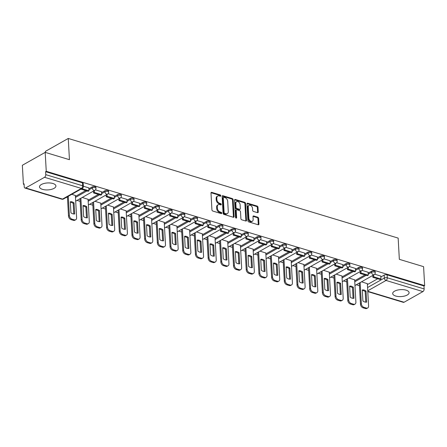 <?xml version="1.0" encoding="UTF-8"?>
<svg xmlns="http://www.w3.org/2000/svg" width="447" height="447" viewBox="0 0 447 447"><rect width="100%" height="100%" fill="white"/><g stroke="black" fill="none" stroke-linecap="round" stroke-linejoin="round"><path stroke-width="0.67" d="M220.824 195.741A0.721 0.497 60.5 0 0 220.226 194.92L211.738 192.355A1.034 0.71 60.5 0 0 211.286 192.389A1.034 0.71 60.5 0 0 210.995 193.048L211.934 209.872A1.034 0.71 60.5 0 0 212.783 211.045L221.271 213.61A0.721 0.497 60.5 0 0 221.198 212.303L220.103 211.973A3.308 2.274 60.5 0 1 217.376 208.207L217.298 206.805A3.308 2.274 60.5 0 1 218.225 204.698A3.308 2.274 60.5 0 1 219.689 204.586L220.784 204.922A0.721 0.497 60.5 0 0 220.712 203.608L219.617 203.279A3.308 2.274 60.5 0 1 216.89 199.518L216.812 198.116A3.308 2.274 60.5 0 1 217.739 196.01A3.308 2.274 60.5 0 1 219.203 195.898L220.298 196.227A0.721 0.497 60.5 0 0 220.824 195.741M220.159 196.183A0.721 0.497 60.5 0 0 219.561 195.294L211.073 192.735A1.034 0.71 60.5 0 0 211.029 192.724M221.131 213.565A0.721 0.497 60.5 0 0 220.533 212.677L219.432 212.347L220.103 211.973M220.645 204.877A0.721 0.497 60.5 0 0 220.047 203.988L218.946 203.653L219.617 203.279M406.083 290.164A8.214 3.481 176.8 0 0 397.288 290.137A8.214 3.481 176.8 0 0 392.689 293.562A8.214 3.481 176.8 0 0 395.69 296.037A8.214 3.481 176.8 0 0 404.485 296.07A8.214 3.481 176.8 0 0 409.089 292.645A8.214 3.481 176.8 0 0 406.083 290.164M52.908 183.493A8.214 3.481 176.8 0 0 44.113 183.46A8.214 3.481 176.8 0 0 39.515 186.891A8.214 3.481 176.8 0 0 42.521 189.366A8.214 3.481 176.8 0 0 51.316 189.399A8.214 3.481 176.8 0 0 55.914 185.974A8.214 3.481 176.8 0 0 52.908 183.493M257.517 212.66A1.034 0.71 60.5 0 0 257.975 212.627A1.034 0.71 60.5 0 0 258.265 211.967L258.003 207.246A1.034 0.71 60.5 0 0 257.148 206.073L247.722 203.223A1.034 0.71 60.5 0 0 247.269 203.262A1.034 0.71 60.5 0 0 246.979 203.921L247.917 220.74A1.034 0.71 60.5 0 0 248.767 221.913L258.193 224.763A1.034 0.71 60.5 0 0 258.651 224.729A1.034 0.71 60.5 0 0 258.942 224.07L258.623 218.371A1.034 0.71 60.5 0 0 257.768 217.192L253.74 215.974A1.034 0.71 60.5 0 0 253.281 216.007A1.034 0.71 60.5 0 0 252.991 216.666L253.147 219.494A2.766 1.9 60.5 0 1 252.371 221.254A2.766 1.9 60.5 0 1 250.164 220.779A2.766 1.9 60.5 0 1 248.873 218.203L248.258 207.129A2.766 1.9 60.5 0 1 249.035 205.369A2.766 1.9 60.5 0 1 251.242 205.843A2.766 1.9 60.5 0 1 252.527 208.419L252.633 210.269A1.034 0.71 60.5 0 0 253.483 211.442L257.517 212.66M44.527 177.291L25.68 187.947A2.106 1.24 -73.2 0 1 24.965 188.058A2.106 1.24 -73.2 0 1 24.239 186.796L24.077 183.846L23.412 184.22L22.35 165.273L45.192 152.366L69.441 159.685L68.257 138.458L398.154 238.1L399.339 259.333L423.588 266.658L424.65 285.599L46.253 171.307L45.588 171.687L45.75 174.637L82.617 185.773A2.106 0.894 -3.2 0 1 83.382 186.405L83.22 183.454A2.106 0.894 -3.2 0 0 82.449 182.817L82.617 185.773A2.106 1.24 -73.2 0 1 81.388 188.427L44.527 177.291A2.106 1.24 -73.2 0 0 45.75 174.637M45.192 152.366L46.253 171.307M233.161 199.748A1.034 0.71 60.5 0 0 232.306 198.569L222.88 195.725A1.034 0.71 60.5 0 0 222.427 195.758A1.034 0.71 60.5 0 0 222.137 196.417L223.075 213.236A1.034 0.71 60.5 0 0 223.925 214.415L233.351 217.259A1.034 0.71 60.5 0 0 233.809 217.225A1.034 0.71 60.5 0 0 234.099 216.566L233.161 199.748L232.49 200.122A1.034 0.71 60.5 0 0 231.641 198.943L222.215 196.099A1.034 0.71 60.5 0 0 222.176 196.088M235.301 199.474L244.727 202.323A1.034 0.71 60.5 0 1 245.582 203.497L246.52 220.315A1.034 0.71 60.5 0 1 246.23 220.974A1.034 0.71 60.5 0 1 245.772 221.014L241.738 219.795A1.034 0.71 60.5 0 1 240.888 218.617L240.508 211.794A1.034 0.71 60.5 0 0 239.659 210.621L236.983 209.811A1.034 0.71 60.5 0 0 236.524 209.844A1.034 0.71 60.5 0 0 236.234 210.503L236.631 217.605A0.721 0.497 60.5 0 1 235.513 217.27L234.558 200.167A1.034 0.71 60.5 0 1 234.848 199.507A1.034 0.71 60.5 0 1 235.301 199.474L234.636 199.848L244.062 202.698L244.727 202.323M367.395 284.583L377.687 278.766M380.85 276.978L384.163 275.106L384.325 278.056A2.106 0.894 -3.2 0 1 387.286 277.794L424.147 288.93A2.106 1.24 106.8 0 1 422.923 291.589L404.077 302.239A2.106 1.24 106.8 0 1 403.362 302.351L367.792 291.606M23.412 184.22L24.11 184.432M66.569 197.256L67.469 197.529M77.001 200.407L80.164 201.362M89.696 204.24L92.859 205.195M102.391 208.078L105.553 209.034M115.086 211.912L118.248 212.867M127.781 215.745L130.943 216.7M140.475 219.578L143.638 220.533M153.17 223.416L156.333 224.372M165.865 227.249L169.027 228.205M178.56 231.082L181.722 232.038M191.255 234.915L194.417 235.871M203.949 238.754L207.112 239.709M216.644 242.587L219.807 243.542M229.339 246.42L232.501 247.375M242.034 250.253L245.196 251.208M254.729 254.086L257.891 255.041M267.423 257.925L270.586 258.88M280.118 261.758L283.281 262.713M292.813 265.591L295.975 266.546M305.508 269.424L308.67 270.379M318.203 273.262L321.365 274.218M330.897 277.095L334.06 278.051M343.587 280.928L346.755 281.884M356.281 284.761L359.449 285.717M45.471 152.449L45.415 151.365L68.257 138.458M424.65 285.599L423.985 285.979L424.147 288.93M75.37 195.501L71.833 194.283M88.824 187.896L83.377 186.22M88.065 199.334L82.265 197.434M101.519 191.729L95.434 189.863M100.759 203.173L94.96 201.267M114.214 195.568L108.129 193.696M113.454 207.006L107.654 205.1M126.909 199.401L120.824 197.529M126.149 210.839L120.349 208.939M139.604 203.234L133.519 201.362M138.844 214.672L133.044 212.772M152.298 207.067L146.214 205.201M151.539 218.51L145.739 216.605M164.993 210.906L158.908 209.034M164.233 222.343L158.434 220.438M177.688 214.739L171.603 212.867M176.928 226.176L171.128 224.277M190.383 218.572L184.298 216.7M189.623 230.009L183.818 228.11M203.078 222.405L196.993 220.539M202.318 233.842L196.512 231.943M215.772 226.243L209.688 224.372M215.013 237.681L209.207 235.776M228.467 230.076L222.382 228.205M227.707 241.514L221.902 239.614M241.156 233.91L235.077 232.038M240.402 245.347L234.597 243.447M253.851 237.743L247.772 235.876M253.097 249.18L247.292 247.28M266.546 241.581L260.467 239.709M265.792 253.019L259.986 251.113M279.241 245.414L273.162 243.542M278.487 256.852L272.681 254.946M291.936 249.247L285.856 247.375M291.181 260.685L285.376 258.785M304.63 253.08L298.551 251.208M303.876 264.518L298.071 262.618M317.325 256.913L311.246 255.047M316.571 268.356L310.766 266.451M330.02 260.752L323.941 258.88M329.266 272.189L323.46 270.284M342.715 264.585L336.636 262.713M341.961 276.022L336.155 274.123M355.41 268.418L349.331 266.546M354.655 279.856L348.85 277.956M368.104 272.251L362.025 270.385M354.7 280.744L364.992 274.933M368.155 273.145L371.468 271.273L371.524 272.318A2.106 0.894 -3.2 0 1 373.837 271.932A2.106 0.894 -3.2 0 1 375.257 272.692L375.195 271.647A2.106 0.894 176.8 0 0 373.776 270.888A2.106 0.894 176.8 0 0 371.468 271.273M342.011 276.911L352.297 271.094M355.46 269.306L358.773 267.435L358.829 268.485A2.106 0.894 -3.2 0 1 361.142 268.099A2.106 0.894 -3.2 0 1 362.562 268.859L362.5 267.809A2.106 0.894 176.8 0 0 361.081 267.049A2.106 0.894 176.8 0 0 358.773 267.435M329.316 273.078L339.603 267.261M342.765 265.473L346.079 263.601L346.134 264.652A2.106 0.894 -3.2 0 1 348.448 264.266A2.106 0.894 -3.2 0 1 349.867 265.021L349.805 263.976A2.106 0.894 176.8 0 0 348.386 263.216A2.106 0.894 176.8 0 0 346.079 263.601M316.621 269.245L326.908 263.428M330.07 261.64L333.384 259.768L333.44 260.813A2.106 0.894 -3.2 0 1 335.753 260.428A2.106 0.894 -3.2 0 1 337.172 261.188L337.111 260.143A2.106 0.894 176.8 0 0 335.691 259.383A2.106 0.894 176.8 0 0 333.384 259.768M303.926 265.406L314.213 259.595M317.376 257.807L320.689 255.935L320.745 256.98A2.106 0.894 -3.2 0 1 323.058 256.595A2.106 0.894 -3.2 0 1 324.477 257.355L324.416 256.31A2.106 0.894 176.8 0 0 322.997 255.55A2.106 0.894 176.8 0 0 320.689 255.935M291.232 261.573L301.518 255.757M304.681 253.969L307.994 252.097L308.05 253.147A2.106 0.894 -3.2 0 1 310.363 252.762A2.106 0.894 -3.2 0 1 311.782 253.522L311.721 252.471A2.106 0.894 176.8 0 0 310.302 251.711A2.106 0.894 176.8 0 0 307.994 252.097M278.537 257.74L288.823 251.924M291.986 250.136L295.299 248.264L295.355 249.314A2.106 0.894 -3.2 0 1 297.668 248.929A2.106 0.894 -3.2 0 1 299.088 249.689L299.026 248.638A2.106 0.894 176.8 0 0 297.613 247.878A2.106 0.894 176.8 0 0 295.299 248.264M265.842 253.907L276.129 248.091M279.291 246.303L282.605 244.431L282.66 245.476A2.106 0.894 -3.2 0 1 284.974 245.09A2.106 0.894 -3.2 0 1 286.393 245.85L286.331 244.805A2.106 0.894 176.8 0 0 284.918 244.045A2.106 0.894 176.8 0 0 282.605 244.431M253.147 250.074L263.434 244.258M266.596 242.47L269.91 240.598L269.966 241.643A2.106 0.894 -3.2 0 1 272.279 241.257A2.106 0.894 -3.2 0 1 273.698 242.017L273.642 240.972A2.106 0.894 176.8 0 0 272.223 240.212A2.106 0.894 176.8 0 0 269.91 240.598M240.452 246.236L250.739 240.425M253.902 238.631L257.215 236.759L257.271 237.81A2.106 0.894 -3.2 0 1 259.584 237.424A2.106 0.894 -3.2 0 1 261.003 238.184L260.947 237.133A2.106 0.894 176.8 0 0 259.528 236.379A2.106 0.894 176.8 0 0 257.215 236.759M227.758 242.403L238.044 236.586M241.207 234.798L244.52 232.926L244.576 233.977A2.106 0.894 -3.2 0 1 246.889 233.591A2.106 0.894 -3.2 0 1 248.308 234.351L248.253 233.3A2.106 0.894 176.8 0 0 246.833 232.541A2.106 0.894 176.8 0 0 244.52 232.926M215.063 238.569L225.349 232.753M228.512 230.965L231.825 229.093L231.887 230.138A2.106 0.894 -3.2 0 1 234.194 229.758A2.106 0.894 -3.2 0 1 235.614 230.512L235.558 229.467A2.106 0.894 176.8 0 0 234.139 228.708A2.106 0.894 176.8 0 0 231.825 229.093M202.368 234.736L212.655 228.92M215.817 227.132L219.131 225.26L219.192 226.305A2.106 0.894 -3.2 0 1 221.5 225.919A2.106 0.894 -3.2 0 1 222.919 226.679L222.863 225.634A2.106 0.894 176.8 0 0 221.444 224.875A2.106 0.894 176.8 0 0 219.131 225.26M189.673 230.898L199.96 225.087M203.122 223.299L206.436 221.427L206.497 222.472A2.106 0.894 -3.2 0 1 208.805 222.086A2.106 0.894 -3.2 0 1 210.224 222.846L210.168 221.796A2.106 0.894 176.8 0 0 208.749 221.042A2.106 0.894 176.8 0 0 206.436 221.427M176.978 227.065L187.265 221.248M190.433 219.46L193.741 217.588L193.802 218.639A2.106 0.894 -3.2 0 1 196.11 218.253A2.106 0.894 -3.2 0 1 197.529 219.013L197.473 217.963A2.106 0.894 176.8 0 0 196.054 217.203A2.106 0.894 176.8 0 0 193.741 217.588M164.284 223.232L174.57 217.415M177.738 215.627L181.046 213.755L181.108 214.806A2.106 0.894 -3.2 0 1 183.415 214.42A2.106 0.894 -3.2 0 1 184.834 215.175L184.779 214.13A2.106 0.894 176.8 0 0 183.359 213.37A2.106 0.894 176.8 0 0 181.046 213.755M151.589 219.399L161.875 213.582M165.044 211.794L168.351 209.922L168.413 210.967A2.106 0.894 -3.2 0 1 170.72 210.582A2.106 0.894 -3.2 0 1 172.14 211.342L172.084 210.297A2.106 0.894 176.8 0 0 170.665 209.537A2.106 0.894 176.8 0 0 168.351 209.922M138.894 215.56L149.181 209.749M152.349 207.961L155.657 206.089L155.718 207.134A2.106 0.894 -3.2 0 1 158.026 206.749A2.106 0.894 -3.2 0 1 159.445 207.509L159.389 206.464A2.106 0.894 176.8 0 0 157.97 205.704A2.106 0.894 176.8 0 0 155.657 206.089M126.199 211.727L136.486 205.911M139.654 204.123L142.962 202.251L143.023 203.301A2.106 0.894 -3.2 0 1 145.331 202.916A2.106 0.894 -3.2 0 1 146.75 203.676L146.694 202.625A2.106 0.894 176.8 0 0 145.275 201.865A2.106 0.894 176.8 0 0 142.962 202.251M113.504 207.894L123.791 202.078M126.959 200.29L130.267 198.418L130.328 199.468A2.106 0.894 -3.2 0 1 132.636 199.083A2.106 0.894 -3.2 0 1 134.055 199.843L133.999 198.792A2.106 0.894 176.8 0 0 132.58 198.032A2.106 0.894 176.8 0 0 130.267 198.418M100.81 204.061L111.096 198.244M114.264 196.457L117.572 194.585L117.634 195.63A2.106 0.894 -3.2 0 1 119.941 195.244A2.106 0.894 -3.2 0 1 121.36 196.004L121.305 194.959A2.106 0.894 176.8 0 0 119.885 194.199A2.106 0.894 176.8 0 0 117.572 194.585M88.115 200.228L98.401 194.411M101.57 192.623L104.877 190.752L104.939 191.797A2.106 0.894 -3.2 0 1 107.246 191.411A2.106 0.894 -3.2 0 1 108.666 192.171L108.61 191.126A2.106 0.894 176.8 0 0 107.191 190.366A2.106 0.894 176.8 0 0 104.877 190.752M75.42 196.389L85.707 190.578M88.875 188.785L92.183 186.913L92.244 187.963A2.106 0.894 -3.2 0 1 94.552 187.578A2.106 0.894 -3.2 0 1 95.971 188.338L95.915 187.287A2.106 0.894 176.8 0 0 94.496 186.533A2.106 0.894 176.8 0 0 92.183 186.913M380.799 276.09L374.72 274.218M367.35 283.689L361.545 281.789M423.985 285.979L387.119 274.844A2.106 0.894 176.8 0 0 384.163 275.106M45.588 171.687L82.449 182.817M217.739 196.01L217.074 196.384A3.308 2.274 60.5 0 0 216.147 198.49L216.812 198.116M218.946 203.653A3.308 2.274 60.5 0 1 216.225 199.893L216.147 198.49M218.225 204.698L217.56 205.078A3.308 2.274 60.5 0 0 216.633 207.184L217.298 206.805M219.432 212.347A3.308 2.274 60.5 0 1 216.711 208.587L216.633 207.184M233.395 217.27A1.034 0.71 60.5 0 0 233.435 216.94L232.49 200.122M223.835 197.295A0.721 0.497 60.5 0 0 223.31 197.781L224.137 212.548A0.721 0.497 60.5 0 0 224.735 213.37L225.891 213.722A3.308 2.274 60.5 0 0 227.35 213.61A3.308 2.274 60.5 0 0 228.277 211.504L227.713 201.407A3.308 2.274 60.5 0 0 224.992 197.647L223.835 197.295M223.517 197.323L222.846 197.697A0.721 0.497 60.5 0 0 222.645 198.155L223.31 197.781M227.35 213.61L226.685 213.984A3.308 2.274 60.5 0 1 225.227 214.096L224.064 213.744A0.721 0.497 60.5 0 1 223.472 212.923L222.645 198.155M245.816 221.025A1.034 0.71 60.5 0 0 245.856 220.695L244.911 203.871A1.034 0.71 60.5 0 0 244.062 202.698M236.524 209.844L235.86 210.224A1.034 0.71 60.5 0 0 235.569 210.883L235.966 217.985L236.631 217.605M240.112 204.715A2.766 1.9 60.5 0 0 238.827 202.139A2.766 1.9 60.5 0 0 236.614 201.664A2.766 1.9 60.5 0 0 235.837 203.424L236.055 207.324A1.034 0.71 60.5 0 0 236.91 208.503L239.581 209.313A1.034 0.71 60.5 0 0 240.039 209.274A1.034 0.71 60.5 0 0 240.33 208.615L240.112 204.715M236.614 201.664L235.949 202.038A2.766 1.9 60.5 0 0 235.172 203.804L235.837 203.424M240.039 209.274L239.374 209.654A1.034 0.71 60.5 0 1 238.916 209.688L236.239 208.878A1.034 0.71 60.5 0 1 235.39 207.704L235.172 203.804M249.035 205.369L248.364 205.743A2.766 1.9 60.5 0 0 247.588 207.509L248.258 207.129M252.371 221.254L251.706 221.634A2.766 1.9 60.5 0 1 249.493 221.153A2.766 1.9 60.5 0 1 248.208 218.583L247.588 207.509M258.237 224.774A1.034 0.71 60.5 0 0 258.277 224.444L257.958 218.745A1.034 0.71 60.5 0 0 257.103 217.572L253.069 216.354A1.034 0.71 60.5 0 0 253.03 216.337M257.561 212.671A1.034 0.71 60.5 0 0 257.601 212.342L257.332 207.626A1.034 0.71 60.5 0 0 256.483 206.447L247.057 203.603A1.034 0.71 60.5 0 0 247.012 203.592M75.364 195.35L76.616 217.745A3.157 2.168 -119.5 0 1 75.727 219.756L74.861 220.248A3.157 2.168 -119.5 0 1 73.47 220.354L71.107 219.639A3.157 2.168 60.5 0 1 68.508 216.046L67.43 196.775M73.789 213.979L73.196 203.368A6.526 4.487 60.5 0 0 70.347 202.2M80.941 189.137L88.12 191.305L88.987 190.813L81.807 188.645M88.987 190.813L88.824 187.863M75.727 219.756A3.157 2.168 -119.5 0 1 74.331 219.863L71.973 219.153A3.157 2.168 60.5 0 1 69.374 215.56L68.296 196.283M74.683 213.94L74.062 202.882A6.526 4.487 60.5 0 0 70.319 201.753L70.939 212.811A6.526 4.487 -119.5 0 0 74.683 213.94M74.062 202.882L73.196 203.368M88.059 199.183L89.311 221.578A3.157 2.168 -119.5 0 1 88.422 223.595L87.556 224.081A3.157 2.168 -119.5 0 1 86.159 224.187L83.801 223.478A3.157 2.168 60.5 0 1 81.203 219.885L80.019 198.703M86.483 217.812L85.891 207.207A6.526 4.487 60.5 0 0 83.041 206.039M93.468 191.098L93.574 192.953L100.815 195.138L101.681 194.652L94.44 192.461L94.334 190.612M101.681 194.652L101.514 191.696M93.574 192.953L94.44 192.461M88.422 223.595A3.157 2.168 -119.5 0 1 87.025 223.701L84.667 222.986A3.157 2.168 60.5 0 1 82.069 219.393L80.885 198.217M87.377 217.773L86.757 206.715A6.526 4.487 60.5 0 0 83.013 205.586L83.634 216.644A6.526 4.487 -119.5 0 0 87.377 217.773M86.757 206.715L85.891 207.207M100.754 203.016L102.005 225.417A3.157 2.168 -119.5 0 1 101.117 227.428L100.251 227.914A3.157 2.168 -119.5 0 1 98.854 228.02L96.496 227.311A3.157 2.168 60.5 0 1 93.898 223.718L92.713 202.536M99.178 221.645L98.586 211.04A6.526 4.487 60.5 0 0 95.736 209.872M106.162 194.937L106.269 196.786L113.51 198.971L114.376 198.485L107.135 196.294L107.029 194.445M114.376 198.485L114.209 195.535M106.269 196.786L107.135 196.294M101.117 227.428A3.157 2.168 -119.5 0 1 99.72 227.534L97.362 226.819A3.157 2.168 60.5 0 1 94.764 223.226L93.579 202.05M100.072 221.611L99.452 210.548A6.526 4.487 60.5 0 0 95.708 209.419L96.328 220.477A6.526 4.487 -119.5 0 0 100.072 221.611M99.452 210.548L98.586 211.04M113.449 206.855L114.7 229.25A3.157 2.168 -119.5 0 1 113.812 231.261L112.946 231.753A3.157 2.168 -119.5 0 1 111.549 231.859L109.191 231.144A3.157 2.168 60.5 0 1 106.593 227.551L105.408 206.374M111.873 225.484L111.281 214.873A6.526 4.487 60.5 0 0 108.431 213.705M118.857 198.77L118.963 200.619L126.205 202.809L127.071 202.318L119.83 200.133L119.723 198.278M127.071 202.318L126.903 199.368M118.963 200.619L119.83 200.133M113.812 231.261A3.157 2.168 -119.5 0 1 112.415 231.367L110.057 230.658A3.157 2.168 60.5 0 1 107.459 227.059L106.274 205.883M112.767 225.444L112.147 214.387A6.526 4.487 60.5 0 0 108.403 213.253L109.023 224.31A6.526 4.487 -119.5 0 0 112.767 225.444M112.147 214.387L111.281 214.873M126.143 210.688L127.395 233.083A3.157 2.168 -119.5 0 1 126.507 235.094L125.641 235.586A3.157 2.168 -119.5 0 1 124.244 235.692L121.886 234.977A3.157 2.168 60.5 0 1 119.288 231.384L118.103 210.207M124.568 229.317L123.975 218.706A6.526 4.487 60.5 0 0 121.126 217.538M131.552 202.603L131.658 204.452L138.9 206.643L139.766 206.151L132.524 203.966L132.418 202.111M139.766 206.151L139.598 203.201M131.658 204.452L132.524 203.966M126.507 235.094A3.157 2.168 -119.5 0 1 125.11 235.2L122.752 234.491A3.157 2.168 60.5 0 1 120.148 230.898L118.969 209.716M125.462 229.277L124.842 218.22A6.526 4.487 60.5 0 0 121.098 217.086L121.718 228.149A6.526 4.487 -119.5 0 0 125.462 229.277M124.842 218.22L123.975 218.706M138.838 214.521L140.09 236.916A3.157 2.168 -119.5 0 1 139.201 238.933L138.335 239.419A3.157 2.168 -119.5 0 1 136.938 239.525L134.581 238.815A3.157 2.168 60.5 0 1 131.982 235.217L130.798 214.04M137.263 233.15L136.67 222.545A6.526 4.487 60.5 0 0 133.821 221.371M144.247 206.436L144.353 208.291L151.594 210.476L152.461 209.989L145.219 207.799L145.113 205.95M152.461 209.989L152.293 207.034M144.353 208.291L145.219 207.799M139.201 238.933A3.157 2.168 -119.5 0 1 137.805 239.039L135.447 238.324A3.157 2.168 60.5 0 1 132.843 234.731L131.664 213.554M138.157 233.11L137.536 222.053A6.526 4.487 60.5 0 0 133.793 220.924L134.413 231.982A6.526 4.487 -119.5 0 0 138.157 233.11M137.536 222.053L136.67 222.545M151.533 218.354L152.785 240.754A3.157 2.168 -119.5 0 1 151.896 242.766L151.03 243.252A3.157 2.168 -119.5 0 1 149.633 243.358L147.275 242.648A3.157 2.168 60.5 0 1 144.672 239.056L143.493 217.873M149.957 236.983L149.365 226.378A6.526 4.487 60.5 0 0 146.515 225.21M156.942 210.274L157.048 212.124L164.289 214.309L165.155 213.822L157.914 211.632L157.808 209.783M165.155 213.822L164.988 210.872M157.048 212.124L157.914 211.632M151.896 242.766A3.157 2.168 -119.5 0 1 150.499 242.872L148.141 242.157A3.157 2.168 60.5 0 1 145.538 238.564L144.359 217.387M150.851 236.944L150.231 225.886A6.526 4.487 60.5 0 0 146.487 224.757L147.108 235.815A6.526 4.487 -119.5 0 0 150.851 236.944M150.231 225.886L149.365 226.378M164.222 222.193L165.479 244.587A3.157 2.168 -119.5 0 1 164.591 246.599L163.725 247.09A3.157 2.168 -119.5 0 1 162.328 247.197L159.97 246.481A3.157 2.168 60.5 0 1 157.366 242.889L156.187 221.712M162.652 240.821L162.06 230.211A6.526 4.487 60.5 0 0 159.21 229.043M169.637 214.107L169.743 215.957L176.984 218.147L177.85 217.655L170.609 215.465L170.503 213.616M177.85 217.655L177.682 214.705M169.743 215.957L170.609 215.465M164.591 246.599A3.157 2.168 -119.5 0 1 163.194 246.705L160.836 245.99A3.157 2.168 60.5 0 1 158.232 242.397L157.048 221.22M163.546 240.782L162.926 229.724A6.526 4.487 60.5 0 0 159.182 228.59L159.802 239.648A6.526 4.487 -119.5 0 0 163.546 240.782M162.926 229.724L162.06 230.211M176.917 226.026L178.174 248.42A3.157 2.168 -119.5 0 1 177.286 250.432L176.42 250.923A3.157 2.168 -119.5 0 1 175.023 251.03L172.665 250.314A3.157 2.168 60.5 0 1 170.061 246.722L168.882 225.545M175.347 244.654L174.755 234.044A6.526 4.487 60.5 0 0 171.905 232.876M182.331 217.94L182.437 219.79L189.679 221.98L190.545 221.488L183.304 219.304L183.197 217.449M190.545 221.488L190.377 218.538M182.437 219.79L183.304 219.304M177.286 250.432A3.157 2.168 -119.5 0 1 175.889 250.538L173.531 249.828A3.157 2.168 60.5 0 1 170.927 246.236L169.743 225.053M176.241 244.615L175.621 233.557A6.526 4.487 60.5 0 0 171.877 232.423L172.497 243.486A6.526 4.487 -119.5 0 0 176.241 244.615M175.621 233.557L174.755 234.044M189.612 229.859L190.869 252.253A3.157 2.168 -119.5 0 1 189.981 254.265L189.115 254.756A3.157 2.168 -119.5 0 1 187.718 254.863L185.36 254.153A3.157 2.168 60.5 0 1 182.756 250.555L181.571 229.378M188.042 248.487L187.449 237.882A6.526 4.487 60.5 0 0 184.6 236.709M195.026 221.773L195.132 223.629L202.374 225.813L203.24 225.322L195.998 223.137L195.892 221.287M203.24 225.322L203.072 222.371M195.132 223.629L195.998 223.137M189.981 254.265A3.157 2.168 -119.5 0 1 188.584 254.377L186.226 253.661A3.157 2.168 60.5 0 1 183.622 250.069L182.437 228.886M188.936 248.448L188.316 237.391A6.526 4.487 60.5 0 0 184.572 236.262L185.192 247.32A6.526 4.487 -119.5 0 0 188.936 248.448M188.316 237.391L187.449 237.882M202.307 233.692L203.564 256.092A3.157 2.168 -119.5 0 1 202.675 258.103L201.809 258.589A3.157 2.168 -119.5 0 1 200.412 258.696L198.055 257.986A3.157 2.168 60.5 0 1 195.451 254.393L194.266 233.211M200.737 252.32L200.144 241.715A6.526 4.487 60.5 0 0 197.295 240.547M207.721 225.606L207.827 227.462L215.068 229.646L215.935 229.16L208.693 226.97L208.587 225.12M215.935 229.16L215.767 226.204M207.827 227.462L208.693 226.97M202.675 258.103A3.157 2.168 -119.5 0 1 201.279 258.21L198.921 257.494A3.157 2.168 60.5 0 1 196.317 253.902L195.132 232.725M201.631 252.281L201.01 241.224A6.526 4.487 60.5 0 0 197.267 240.095L197.887 251.153A6.526 4.487 -119.5 0 0 201.631 252.281M201.01 241.224L200.144 241.715M215.001 237.53L216.253 259.925A3.157 2.168 -119.5 0 1 215.37 261.936L214.504 262.428A3.157 2.168 -119.5 0 1 213.107 262.534L210.749 261.819A3.157 2.168 60.5 0 1 208.146 258.226L206.961 237.05M213.431 256.153L212.839 245.548A6.526 4.487 60.5 0 0 209.984 244.38M220.416 229.445L220.522 231.295L227.763 233.479L228.629 232.993L221.388 230.803L221.282 228.953M228.629 232.993L228.462 230.043M220.522 231.295L221.388 230.803M215.37 261.936A3.157 2.168 -119.5 0 1 213.973 262.043L211.615 261.327A3.157 2.168 60.5 0 1 209.012 257.735L207.827 236.558M214.325 256.12L213.705 245.057A6.526 4.487 60.5 0 0 209.961 243.928L210.582 254.986A6.526 4.487 -119.5 0 0 214.325 256.12M213.705 245.057L212.839 245.548M227.696 241.363L228.948 263.758A3.157 2.168 -119.5 0 1 228.065 265.769L227.199 266.261A3.157 2.168 -119.5 0 1 225.802 266.367L223.444 265.652A3.157 2.168 60.5 0 1 220.84 262.059L219.656 240.883M226.126 259.992L225.534 249.381A6.526 4.487 60.5 0 0 222.679 248.214M233.11 233.278L233.217 235.128L240.458 237.318L241.324 236.826L234.083 234.641L233.977 232.786M241.324 236.826L241.156 233.876M233.217 235.128L234.083 234.641M228.065 265.769A3.157 2.168 -119.5 0 1 226.668 265.876L224.31 265.166A3.157 2.168 60.5 0 1 221.706 261.568L220.522 240.391M227.02 259.953L226.4 248.895A6.526 4.487 60.5 0 0 222.656 247.761L223.276 258.824A6.526 4.487 -119.5 0 0 227.02 259.953M226.4 248.895L225.534 249.381M240.391 245.196L241.643 267.591A3.157 2.168 -119.5 0 1 240.76 269.602L239.894 270.094A3.157 2.168 -119.5 0 1 238.497 270.2L236.139 269.485A3.157 2.168 60.5 0 1 233.535 265.892L232.351 244.716M238.821 263.825L238.229 253.22A6.526 4.487 60.5 0 0 235.373 252.047M245.805 237.111L245.911 238.961L253.153 241.151L254.019 240.659L246.772 238.475L246.671 236.625M254.019 240.659L253.851 237.709M245.911 238.961L246.772 238.475M240.76 269.602A3.157 2.168 -119.5 0 1 239.363 269.709L237.005 268.999A3.157 2.168 60.5 0 1 234.401 265.406L233.217 244.224M239.709 263.786L239.095 252.728A6.526 4.487 60.5 0 0 235.351 251.6L235.971 262.657A6.526 4.487 -119.5 0 0 239.709 263.786M239.095 252.728L238.229 253.22M253.086 249.029L254.337 271.424A3.157 2.168 -119.5 0 1 253.455 273.441L252.589 273.927A3.157 2.168 -119.5 0 1 251.192 274.033L248.834 273.324A3.157 2.168 60.5 0 1 246.23 269.731L245.045 248.549M251.516 267.658L250.923 257.053A6.526 4.487 60.5 0 0 248.068 255.885M258.5 240.944L258.601 242.799L265.848 244.984L266.714 244.498L259.467 242.308L259.366 240.458M266.714 244.498L266.546 241.542M258.601 242.799L259.467 242.308M253.455 273.441A3.157 2.168 -119.5 0 1 252.058 273.547L249.7 272.832A3.157 2.168 60.5 0 1 247.096 269.239L245.911 248.063M252.404 267.619L251.79 256.561A6.526 4.487 60.5 0 0 248.046 255.433L248.666 266.49A6.526 4.487 -119.5 0 0 252.404 267.619M251.79 256.561L250.923 257.053M265.781 252.862L267.032 275.263A3.157 2.168 -119.5 0 1 266.149 277.274L265.283 277.76A3.157 2.168 -119.5 0 1 263.886 277.866L261.529 277.157A3.157 2.168 60.5 0 1 258.925 273.564L257.74 252.382M264.211 271.491L263.618 260.886A6.526 4.487 60.5 0 0 260.763 259.718M271.195 244.783L271.295 246.632L278.542 248.817L279.409 248.331L272.162 246.141L272.061 244.291M279.409 248.331L279.241 245.381M271.295 246.632L272.162 246.141M266.149 277.274A3.157 2.168 -119.5 0 1 264.753 277.38L262.395 276.665A3.157 2.168 60.5 0 1 259.791 273.072L258.606 251.896M265.099 271.458L264.484 260.394A6.526 4.487 60.5 0 0 260.741 259.266L261.361 270.323A6.526 4.487 -119.5 0 0 265.099 271.458M264.484 260.394L263.618 260.886M278.475 256.701L279.727 279.096A3.157 2.168 -119.5 0 1 278.844 281.107L277.978 281.599A3.157 2.168 -119.5 0 1 276.581 281.705L274.223 280.99A3.157 2.168 60.5 0 1 271.62 277.397L270.435 256.22M276.905 275.33L276.313 264.719A6.526 4.487 60.5 0 0 273.458 263.551M283.89 248.616L283.99 250.465L291.237 252.656L292.103 252.164L284.856 249.979L284.756 248.124M292.103 252.164L291.936 249.214M283.99 250.465L284.856 249.979M278.844 281.107A3.157 2.168 -119.5 0 1 277.447 281.213L275.089 280.504A3.157 2.168 60.5 0 1 272.486 276.905L271.301 255.729M277.794 275.291L277.179 264.233A6.526 4.487 60.5 0 0 273.435 263.099L274.05 274.156A6.526 4.487 -119.5 0 0 277.794 275.291M277.179 264.233L276.313 264.719M291.17 260.534L292.422 282.929A3.157 2.168 -119.5 0 1 291.539 284.94L290.673 285.432A3.157 2.168 -119.5 0 1 289.276 285.538L286.918 284.823A3.157 2.168 60.5 0 1 284.314 281.23L283.13 260.053M289.6 279.163L289.008 268.552A6.526 4.487 60.5 0 0 286.153 267.384M296.584 252.449L296.685 254.298L303.932 256.489L304.798 255.997L297.551 253.812L297.451 251.957M304.798 255.997L304.63 253.047M296.685 254.298L297.551 253.812M291.539 284.94A3.157 2.168 -119.5 0 1 290.142 285.046L287.784 284.337A3.157 2.168 60.5 0 1 285.18 280.744L283.996 259.562M290.489 279.124L289.874 268.066A6.526 4.487 60.5 0 0 286.13 266.937L286.745 277.995A6.526 4.487 -119.5 0 0 290.489 279.124M289.874 268.066L289.008 268.552M303.865 264.367L305.117 286.762A3.157 2.168 -119.5 0 1 304.234 288.779L303.368 289.265A3.157 2.168 -119.5 0 1 301.971 289.371L299.613 288.661A3.157 2.168 60.5 0 1 297.009 285.063L295.825 263.886M302.295 282.996L301.703 272.391A6.526 4.487 60.5 0 0 298.847 271.217M309.279 256.282L309.38 258.137L316.627 260.322L317.493 259.836L310.246 257.645L310.145 255.796M317.493 259.836L317.325 256.88M309.38 258.137L310.246 257.645M304.234 288.779A3.157 2.168 -119.5 0 1 302.837 288.885L300.479 288.17A3.157 2.168 60.5 0 1 297.875 284.577L296.691 263.4M303.183 282.957L302.569 271.899A6.526 4.487 60.5 0 0 298.825 270.77L299.44 281.828A6.526 4.487 -119.5 0 0 303.183 282.957M302.569 271.899L301.703 272.391M316.56 268.2L317.811 290.6A3.157 2.168 -119.5 0 1 316.923 292.612L316.063 293.098A3.157 2.168 -119.5 0 1 314.666 293.204L312.308 292.494A3.157 2.168 60.5 0 1 309.704 288.902L308.519 267.719M314.99 286.829L314.397 276.224A6.526 4.487 60.5 0 0 311.542 275.056M321.974 260.12L322.075 261.97L329.322 264.155L330.182 263.669L322.941 261.478L322.84 259.629M330.182 263.669L330.02 260.718M322.075 261.97L322.941 261.478M316.923 292.612A3.157 2.168 -119.5 0 1 315.532 292.718L313.174 292.003A3.157 2.168 60.5 0 1 310.57 288.41L309.385 267.233M315.878 286.79L315.264 275.732A6.526 4.487 60.5 0 0 311.52 274.603L312.135 285.661A6.526 4.487 -119.5 0 0 315.878 286.79M315.264 275.732L314.397 276.224M329.255 272.039L330.506 294.433A3.157 2.168 -119.5 0 1 329.618 296.445L328.757 296.937A3.157 2.168 -119.5 0 1 327.36 297.043L325.003 296.327A3.157 2.168 60.5 0 1 322.399 292.735L321.214 271.558M327.685 290.667L327.092 280.057A6.526 4.487 60.5 0 0 324.237 278.889M334.669 263.953L334.769 265.803L342.016 267.993L342.877 267.502L335.636 265.311L335.535 263.462M342.877 267.502L342.715 264.551M334.769 265.803L335.636 265.311M329.618 296.445A3.157 2.168 -119.5 0 1 328.227 296.551L325.869 295.841A3.157 2.168 60.5 0 1 323.265 292.243L322.08 271.066M328.573 290.628L327.958 279.571A6.526 4.487 60.5 0 0 324.215 278.436L324.829 289.494A6.526 4.487 -119.5 0 0 328.573 290.628M327.958 279.571L327.092 280.057M341.949 275.872L343.201 298.266A3.157 2.168 -119.5 0 1 342.313 300.278L341.447 300.77A3.157 2.168 -119.5 0 1 340.055 300.876L337.697 300.161A3.157 2.168 60.5 0 1 335.094 296.568L333.909 275.391M340.379 294.5L339.787 283.89A6.526 4.487 60.5 0 0 336.932 282.722M347.364 267.787L347.464 269.636L354.706 271.826L355.572 271.335L348.33 269.15L348.23 267.295M355.572 271.335L355.41 268.384M347.464 269.636L348.33 269.15M342.313 300.278A3.157 2.168 -119.5 0 1 340.921 300.384L338.558 299.674A3.157 2.168 60.5 0 1 335.96 296.082L334.775 274.899M341.268 294.461L340.653 283.404A6.526 4.487 60.5 0 0 336.909 282.269L337.524 293.333A6.526 4.487 -119.5 0 0 341.268 294.461M340.653 283.404L339.787 283.89M354.644 279.705L355.896 302.099A3.157 2.168 -119.5 0 1 355.007 304.111L354.141 304.603A3.157 2.168 -119.5 0 1 352.75 304.709L350.392 303.999A3.157 2.168 60.5 0 1 347.788 300.401L346.604 279.224M353.074 298.333L352.482 287.728A6.526 4.487 60.5 0 0 349.627 286.555M360.058 271.62L360.159 273.475L367.4 275.659L368.267 275.168L361.025 272.983L360.925 271.133M368.267 275.168L368.104 272.217M360.159 273.475L361.025 272.983M355.007 304.111A3.157 2.168 -119.5 0 1 353.616 304.223L351.253 303.507A3.157 2.168 60.5 0 1 348.654 299.915L347.47 278.738M353.963 298.294L353.348 287.237A6.526 4.487 60.5 0 0 349.604 286.108L350.219 297.166A6.526 4.487 -119.5 0 0 353.963 298.294M353.348 287.237L352.482 287.728M367.339 283.538L368.591 305.938A3.157 2.168 -119.5 0 1 367.702 307.949L366.836 308.436A3.157 2.168 -119.5 0 1 365.445 308.542L363.081 307.832A3.157 2.168 60.5 0 1 360.483 304.239L359.299 283.057M365.769 302.166L365.177 291.561A6.526 4.487 60.5 0 0 362.321 290.394M372.753 275.453L372.854 277.308L380.095 279.492L380.961 279.006L373.72 276.816L373.619 274.966M380.961 279.006L380.799 276.05M372.854 277.308L373.72 276.816M367.702 307.949A3.157 2.168 -119.5 0 1 366.311 308.056L363.947 307.34A3.157 2.168 60.5 0 1 361.349 303.748L360.165 282.571M366.657 302.127L366.043 291.07A6.526 4.487 60.5 0 0 362.299 289.941L362.914 300.999A6.526 4.487 -119.5 0 0 366.657 302.127M366.043 291.07L365.177 291.561M219.561 195.294L220.226 194.92M220.533 212.677L221.198 212.303M220.047 203.988L220.712 203.608M367.563 287.533L384.325 278.056A2.106 1.447 -119.5 0 0 386.063 280.453L367.747 290.807M367.769 291.276L404.077 302.239M422.923 291.589L386.063 280.453A2.106 1.24 -73.2 0 0 387.286 277.794L387.119 274.844M25.68 187.947L62.541 199.083L81.388 188.427A2.106 1.447 60.5 0 0 82.321 188.36A2.106 2.106 0 0 0 83.382 186.405M354.762 281.794L366.238 275.307M368.216 274.19L371.524 272.318A2.106 1.447 -119.5 0 0 373.262 274.715A2.106 1.447 -119.5 0 0 374.189 274.642A2.106 2.106 0 0 0 375.257 272.692M342.067 277.961L353.543 271.474M355.521 270.357L358.829 268.485A2.106 1.447 -119.5 0 0 360.567 270.882A2.106 1.447 -119.5 0 0 361.494 270.809A2.106 2.106 0 0 0 362.562 268.859M329.372 274.123L340.849 267.641M342.827 266.524L346.134 264.652A2.106 1.447 -119.5 0 0 347.872 267.043A2.106 1.447 -119.5 0 0 348.8 266.976A2.106 2.106 0 0 0 349.867 265.021M316.677 270.29L328.154 263.803M330.132 262.685L333.44 260.813A2.106 1.447 -119.5 0 0 335.177 263.21A2.106 1.447 -119.5 0 0 336.105 263.138A2.106 2.106 0 0 0 337.172 261.188M303.982 266.457L315.459 259.97M317.437 258.852L320.745 256.98A2.106 1.447 -119.5 0 0 322.483 259.377A2.106 1.447 -119.5 0 0 323.41 259.305A2.106 2.106 0 0 0 324.477 257.355M291.288 262.624L302.764 256.137M304.742 255.019L308.05 253.147A2.106 1.447 -119.5 0 0 309.788 255.544A2.106 1.447 -119.5 0 0 310.715 255.472A2.106 2.106 0 0 0 311.782 253.522M278.593 258.785L290.069 252.304M292.047 251.186L295.355 249.314A2.106 1.447 -119.5 0 0 297.093 251.706A2.106 1.447 -119.5 0 0 298.02 251.639A2.106 2.106 0 0 0 299.088 249.689M265.898 254.952L277.375 248.465M279.353 247.347L282.66 245.476A2.106 1.447 -119.5 0 0 284.398 247.873A2.106 1.447 -119.5 0 0 285.326 247.8A2.106 2.106 0 0 0 286.393 245.85M253.203 251.119L264.68 244.632M266.658 243.514L269.966 241.643A2.106 1.447 -119.5 0 0 271.703 244.04A2.106 1.447 -119.5 0 0 272.631 243.967A2.106 2.106 0 0 0 273.698 242.017M240.508 247.286L251.985 240.799M253.963 239.681L257.271 237.81A2.106 1.447 -119.5 0 0 259.009 240.207A2.106 1.447 -119.5 0 0 259.936 240.134A2.106 2.106 0 0 0 261.003 238.184M227.814 243.453L239.29 236.966M241.268 235.848L244.576 233.977A2.106 1.447 -119.5 0 0 246.314 236.368A2.106 1.447 -119.5 0 0 247.241 236.301A2.106 2.106 0 0 0 248.308 234.351M215.119 239.614L226.595 233.127M228.573 232.01L231.887 230.138A2.106 1.447 -119.5 0 0 233.619 232.535A2.106 1.447 -119.5 0 0 234.546 232.468A2.106 2.106 0 0 0 235.614 230.512M202.424 235.781L213.901 229.294M215.879 228.177L219.192 226.305A2.106 1.447 -119.5 0 0 220.924 228.702A2.106 1.447 -119.5 0 0 221.852 228.629A2.106 2.106 0 0 0 222.919 226.679M189.729 231.948L201.206 225.461M203.184 224.344L206.497 222.472A2.106 1.447 -119.5 0 0 208.229 224.869A2.106 1.447 -119.5 0 0 209.157 224.796A2.106 2.106 0 0 0 210.224 222.846M177.034 228.115L188.511 221.628M190.489 220.511L193.802 218.639A2.106 1.447 -119.5 0 0 195.535 221.036A2.106 1.447 -119.5 0 0 196.462 220.963A2.106 2.106 0 0 0 197.529 219.013M164.34 224.277L175.816 217.795M177.794 216.672L181.108 214.806A2.106 1.447 -119.5 0 0 182.84 217.197A2.106 1.447 -119.5 0 0 183.767 217.13A2.106 2.106 0 0 0 184.834 215.175M151.645 220.444L163.121 213.957M165.099 212.839L168.413 210.967A2.106 1.447 -119.5 0 0 170.145 213.364A2.106 1.447 -119.5 0 0 171.072 213.292A2.106 2.106 0 0 0 172.14 211.342M138.95 216.611L150.427 210.124M152.405 209.006L155.718 207.134A2.106 1.447 -119.5 0 0 157.45 209.531A2.106 1.447 -119.5 0 0 158.378 209.459A2.106 2.106 0 0 0 159.445 207.509M126.255 212.778L137.732 206.29M139.71 205.173L143.023 203.301A2.106 1.447 -119.5 0 0 144.755 205.698A2.106 1.447 -119.5 0 0 145.683 205.626A2.106 2.106 0 0 0 146.75 203.676M113.566 208.939L125.037 202.457M127.015 201.34L130.328 199.468A2.106 1.447 -119.5 0 0 132.061 201.86A2.106 1.447 -119.5 0 0 132.988 201.793A2.106 2.106 0 0 0 134.055 199.843M100.871 205.106L112.342 198.619M114.32 197.501L117.634 195.63A2.106 1.447 -119.5 0 0 119.366 198.027A2.106 1.447 -119.5 0 0 120.299 197.954A2.106 2.106 0 0 0 121.36 196.004M88.176 201.273L99.647 194.786M101.625 193.668L104.939 191.797A2.106 1.447 -119.5 0 0 106.671 194.194A2.106 1.447 -119.5 0 0 107.604 194.121A2.106 2.106 0 0 0 108.666 192.171M75.482 197.44L86.953 190.953M88.931 189.835L92.244 187.963A2.106 1.447 -119.5 0 0 93.976 190.361A2.106 1.447 -119.5 0 0 94.909 190.288A2.106 2.106 0 0 0 95.971 188.338M94.909 190.288L76.057 200.943A2.106 1.447 -119.5 0 1 75.683 201.066M107.604 194.121L88.752 204.776A2.106 1.447 -119.5 0 1 88.377 204.899M120.299 197.954L101.447 208.609A2.106 1.447 -119.5 0 1 101.072 208.732M132.988 201.793L114.141 212.442A2.106 1.447 -119.5 0 1 113.767 212.565M145.683 205.626L126.836 216.275A2.106 1.447 -119.5 0 1 126.462 216.404M158.378 209.459L139.531 220.114A2.106 1.447 -119.5 0 1 139.157 220.237M171.072 213.292L152.226 223.947A2.106 1.447 -119.5 0 1 151.851 224.07M183.767 217.13L164.921 227.78A2.106 1.447 -119.5 0 1 164.546 227.903M196.462 220.963L177.615 231.613A2.106 1.447 -119.5 0 1 177.241 231.742M209.157 224.796L190.31 235.452A2.106 1.447 -119.5 0 1 189.936 235.575M221.852 228.629L203.005 239.285A2.106 1.447 -119.5 0 1 202.631 239.408M234.546 232.468L215.7 243.118A2.106 1.447 -119.5 0 1 215.325 243.241M247.241 236.301L228.395 246.951A2.106 1.447 -119.5 0 1 228.02 247.079M259.936 240.134L241.089 250.789A2.106 1.447 -119.5 0 1 240.715 250.912M272.631 243.967L253.784 254.622A2.106 1.447 -119.5 0 1 253.404 254.745M285.326 247.8L266.479 258.455A2.106 1.447 -119.5 0 1 266.099 258.578M298.02 251.639L279.174 262.288A2.106 1.447 -119.5 0 1 278.794 262.411M310.715 255.472L291.869 266.121A2.106 1.447 -119.5 0 1 291.489 266.25M323.41 259.305L304.563 269.96A2.106 1.447 -119.5 0 1 304.183 270.083M336.105 263.138L317.258 273.793A2.106 1.447 -119.5 0 1 316.878 273.916M348.8 266.976L329.953 277.626A2.106 1.447 -119.5 0 1 329.573 277.749M361.494 270.809L342.648 281.459A2.106 1.447 -119.5 0 1 342.268 281.588M374.189 274.642L355.343 285.298A2.106 1.447 -119.5 0 1 354.963 285.421M63.474 199.01A2.106 1.447 60.5 0 1 62.541 199.083A2.106 1.24 106.8 0 1 61.826 199.194A2.106 2.106 0 0 0 63.474 199.01L82.321 188.36M216.225 199.893L216.89 199.518M216.711 208.587L217.376 208.207M211.073 192.735L211.738 192.355M233.435 216.94L234.099 216.566M222.215 196.099L222.88 195.725M231.641 198.943L232.306 198.569M223.472 212.923L224.137 212.548M224.064 213.744L224.735 213.37M225.227 214.096L225.891 213.722M244.911 203.871L245.582 203.497M245.856 220.695L246.52 220.315M235.569 210.883L236.234 210.503M235.39 207.704L236.055 207.324M236.239 208.878L236.91 208.503M238.916 209.688L239.581 209.313M248.208 218.583L248.873 218.203M253.069 216.354L253.74 215.974M257.103 217.572L257.768 217.192M257.958 218.745L258.623 218.371M258.277 224.444L258.942 224.07M247.057 203.603L247.722 203.223M256.483 206.447L257.148 206.073M257.332 207.626L258.003 207.246M257.601 212.342L258.265 211.967M69.374 215.56L68.508 216.046M74.331 219.863L73.47 220.354M71.973 219.153L71.107 219.639M82.069 219.393L81.203 219.885M87.025 223.701L86.159 224.187M84.667 222.986L83.801 223.478M94.764 223.226L93.898 223.718M99.72 227.534L98.854 228.02M97.362 226.819L96.496 227.311M107.459 227.059L106.593 227.551M112.415 231.367L111.549 231.859M110.057 230.658L109.191 231.144M120.148 230.898L119.288 231.384M125.11 235.2L124.244 235.692M122.752 234.491L121.886 234.977M132.843 234.731L131.982 235.217M137.805 239.039L136.938 239.525M135.447 238.324L134.581 238.815M145.538 238.564L144.672 239.056M150.499 242.872L149.633 243.358M148.141 242.157L147.275 242.648M158.232 242.397L157.366 242.889M163.194 246.705L162.328 247.197M160.836 245.99L159.97 246.481M170.927 246.236L170.061 246.722M175.889 250.538L175.023 251.03M173.531 249.828L172.665 250.314M183.622 250.069L182.756 250.555M188.584 254.377L187.718 254.863M186.226 253.661L185.36 254.153M196.317 253.902L195.451 254.393M201.279 258.21L200.412 258.696M198.921 257.494L198.055 257.986M209.012 257.735L208.146 258.226M213.973 262.043L213.107 262.534M211.615 261.327L210.749 261.819M221.706 261.568L220.84 262.059M226.668 265.876L225.802 266.367M224.31 265.166L223.444 265.652M234.401 265.406L233.535 265.892M239.363 269.709L238.497 270.2M237.005 268.999L236.139 269.485M247.096 269.239L246.23 269.731M252.058 273.547L251.192 274.033M249.7 272.832L248.834 273.324M259.791 273.072L258.925 273.564M264.753 277.38L263.886 277.866M262.395 276.665L261.529 277.157M272.486 276.905L271.62 277.397M277.447 281.213L276.581 281.705M275.089 280.504L274.223 280.99M285.18 280.744L284.314 281.23M290.142 285.046L289.276 285.538M287.784 284.337L286.918 284.823M297.875 284.577L297.009 285.063M302.837 288.885L301.971 289.371M300.479 288.17L299.613 288.661M310.57 288.41L309.704 288.902M315.532 292.718L314.666 293.204M313.174 292.003L312.308 292.494M323.265 292.243L322.399 292.735M328.227 296.551L327.36 297.043M325.869 295.841L325.003 296.327M335.96 296.082L335.094 296.568M340.921 300.384L340.055 300.876M338.558 299.674L337.697 300.161M348.654 299.915L347.788 300.401M353.616 304.223L352.75 304.709M351.253 303.507L350.392 303.999M361.349 303.748L360.483 304.239M366.311 308.056L365.445 308.542M363.947 307.34L363.081 307.832M75.683 201.105A2.106 2.106 0 0 0 76.057 200.943M88.377 204.944A2.106 2.106 0 0 0 88.752 204.776M101.072 208.777A2.106 2.106 0 0 0 101.447 208.609M113.767 212.61A2.106 2.106 0 0 0 114.141 212.442M126.462 216.443A2.106 2.106 0 0 0 126.836 216.275M139.157 220.276A2.106 2.106 0 0 0 139.531 220.114M151.851 224.115A2.106 2.106 0 0 0 152.226 223.947M164.546 227.948A2.106 2.106 0 0 0 164.921 227.78M177.241 231.781A2.106 2.106 0 0 0 177.615 231.613M189.936 235.614A2.106 2.106 0 0 0 190.31 235.452M202.631 239.452A2.106 2.106 0 0 0 203.005 239.285M215.325 243.285A2.106 2.106 0 0 0 215.7 243.118M228.02 247.118A2.106 2.106 0 0 0 228.395 246.951M240.715 250.951A2.106 2.106 0 0 0 241.089 250.789M253.41 254.79A2.106 2.106 0 0 0 253.784 254.622M266.105 258.623A2.106 2.106 0 0 0 266.479 258.455M278.799 262.456A2.106 2.106 0 0 0 279.174 262.288M291.494 266.289A2.106 2.106 0 0 0 291.869 266.121M304.189 270.122A2.106 2.106 0 0 0 304.563 269.96M316.884 273.961A2.106 2.106 0 0 0 317.258 273.793M329.579 277.794A2.106 2.106 0 0 0 329.953 277.626M342.273 281.627A2.106 2.106 0 0 0 342.648 281.459M354.968 285.46A2.106 2.106 0 0 0 355.343 285.298M24.965 188.058L61.826 199.194"/></g></svg>
